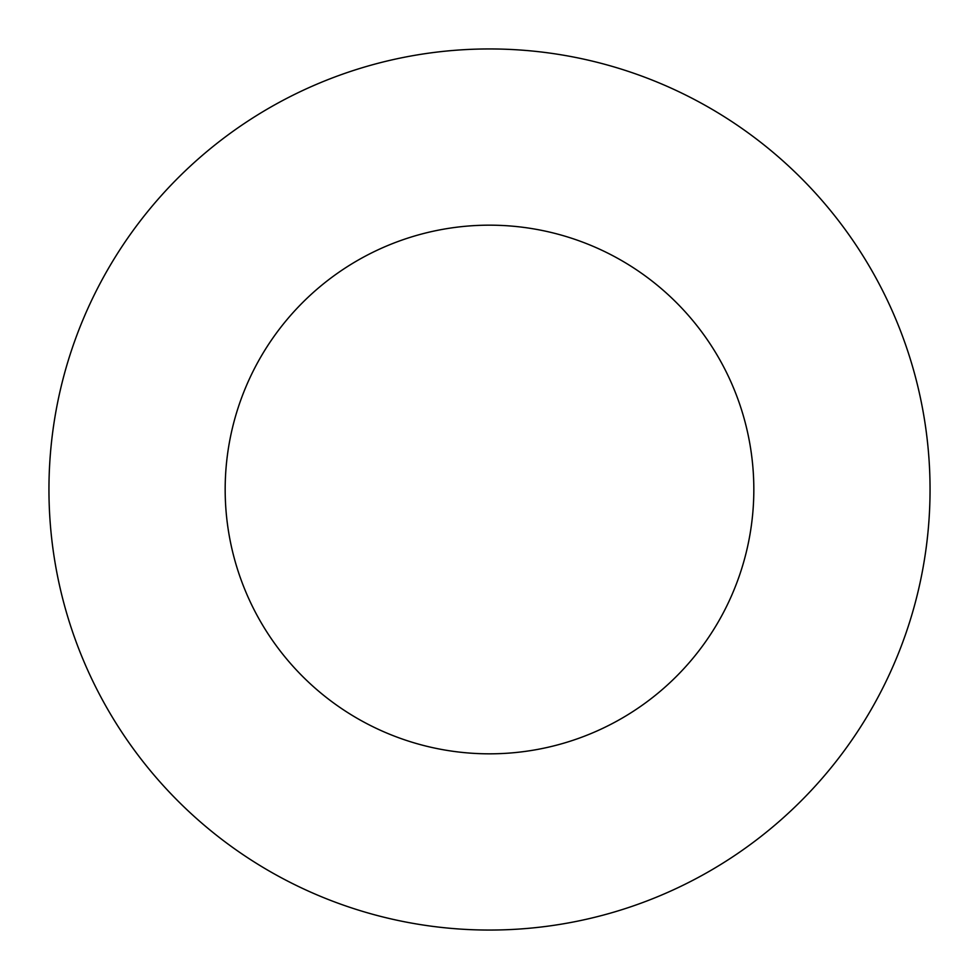 <?xml version="1.0" encoding="UTF-8"?>
<svg xmlns="http://www.w3.org/2000/svg" width="979" height="979" viewBox="0 0 979 979"><rect width="100%" height="100%" fill="white"/><g stroke="black" fill="none" stroke-linecap="round" stroke-linejoin="round"><path stroke-width="1.47" d="M753.83 489.5A264.33 264.33 0 0 1 357.335 718.415A264.33 264.33 0 0 1 357.335 260.585A264.33 264.33 0 0 1 753.83 489.5M930.05 489.5A440.55 440.55 0 0 1 269.225 871.029A440.55 440.55 0 0 1 269.225 107.971A440.55 440.55 0 0 1 930.05 489.5"/></g></svg>
